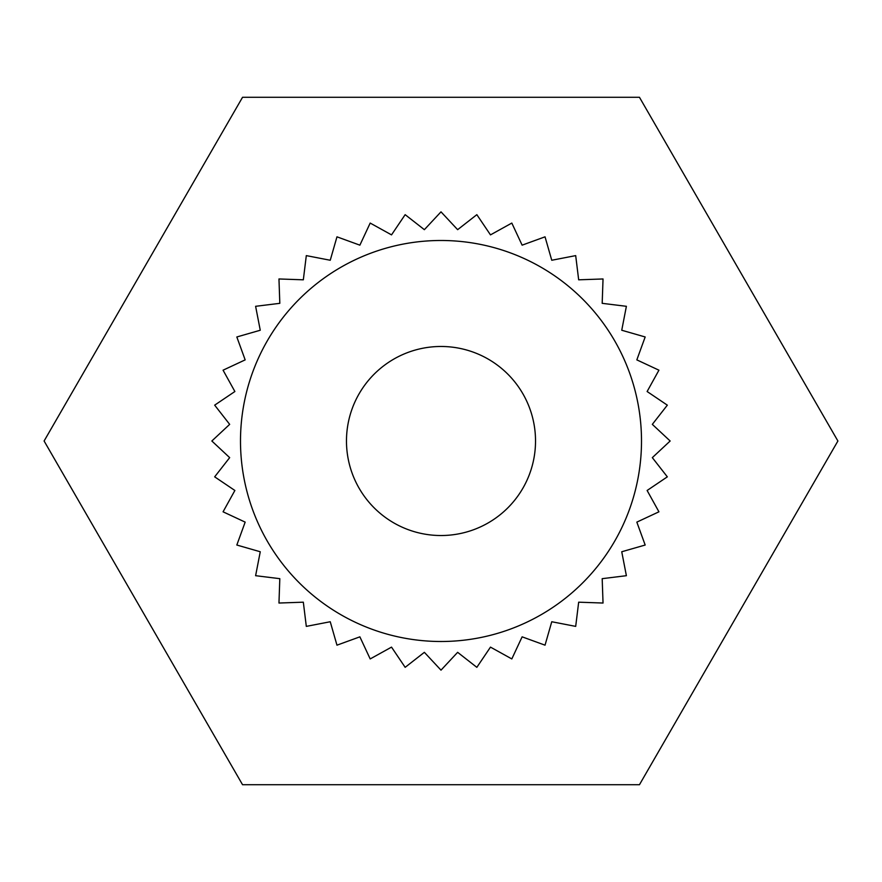 <?xml version="1.0" encoding="UTF-8"?>
<svg xmlns="http://www.w3.org/2000/svg" width="882" height="882" viewBox="0 0 882 882"><rect width="100%" height="100%" fill="white"/><g stroke="black" fill="none" stroke-linecap="round" stroke-linejoin="round"><path stroke-width="0.66" stroke-dasharray="4.41 3.31" d="M441 240.488A200.512 200.512 0 0 0 267.356 541.25A200.512 200.512 0 0 0 614.644 541.25A200.512 200.512 0 0 0 441 240.488A200.512 200.512 0 0 0 267.356 541.25A200.512 200.512 0 0 0 614.644 541.25A200.512 200.512 0 0 0 441 240.488A200.512 200.512 0 0 1 614.644 541.25A200.512 200.512 0 0 1 267.356 541.25A200.512 200.512 0 0 1 441 240.488M441 641.512A200.512 200.512 0 0 1 267.356 340.75A200.512 200.512 0 0 1 614.644 340.75A200.512 200.512 0 0 1 441 641.512A200.512 200.512 0 0 1 267.356 340.75A200.512 200.512 0 0 1 614.644 340.75A200.512 200.512 0 0 1 441 641.512A200.512 200.512 0 0 1 267.356 340.75A200.512 200.512 0 0 1 614.644 340.75A200.512 200.512 0 0 1 441 641.512A200.512 200.512 0 0 0 614.644 340.75A200.512 200.512 0 0 0 267.356 340.75A200.512 200.512 0 0 0 441 641.512M639.45 784.726L837.9 441L639.45 97.274L242.55 97.274L44.1 441L242.55 784.726L639.45 784.726M441 346.472A94.528 94.528 0 0 1 522.861 488.264A94.528 94.528 0 0 1 359.139 488.264A94.528 94.528 0 0 1 441 346.472A94.528 94.528 0 0 1 522.861 488.264A94.528 94.528 0 0 1 359.139 488.264A94.528 94.528 0 0 1 441 346.472M441 211.845L457.637 229.673L476.842 214.668L490.48 234.877L511.814 223.069L522.122 245.163L545.032 236.828L551.757 260.256L575.692 255.615L578.669 279.815L603.034 278.966L602.186 303.331L626.385 306.308L621.744 330.243L645.172 336.968L636.837 359.878L658.931 370.186L647.123 391.52L667.332 405.158L652.327 424.363L670.155 441L652.327 457.637L667.332 476.842L647.123 490.48L658.931 511.814L636.837 522.122L645.172 545.032L621.744 551.757L626.385 575.692L602.186 578.669L603.034 603.034L578.669 602.186L575.692 626.385L551.757 621.744L545.032 645.172L522.122 636.837L511.814 658.931L490.48 647.123L476.842 667.332L457.637 652.327L441 670.155L424.363 652.327L405.158 667.332L391.52 647.123L370.186 658.931L359.878 636.837L336.968 645.172L330.243 621.744L306.308 626.385L303.331 602.186L278.966 603.034L279.815 578.669L255.615 575.692L260.256 551.757L236.828 545.032L245.163 522.122L223.069 511.814L234.877 490.48L214.668 476.842L229.673 457.637L211.845 441L229.673 424.363L214.668 405.158L234.877 391.52L223.069 370.186L245.163 359.878L236.828 336.968L260.256 330.243L255.615 306.308L279.815 303.331L278.966 278.966L303.331 279.815L306.308 255.615L330.243 260.256L336.968 236.828L359.878 245.163L370.186 223.069L391.52 234.877L405.158 214.668L424.363 229.673L441 211.845L457.637 229.673L476.842 214.668L490.48 234.877L511.814 223.069L522.122 245.163L545.032 236.828L551.757 260.256L575.692 255.615L578.669 279.815L603.034 278.966L602.186 303.331L626.385 306.308L621.744 330.243L645.172 336.968L636.837 359.878L658.931 370.186L647.123 391.52L667.332 405.158L652.327 424.363L670.155 441L652.327 457.637L667.332 476.842L647.123 490.48L658.931 511.814L636.837 522.122L645.172 545.032L621.744 551.757L626.385 575.692L602.186 578.669L603.034 603.034L578.669 602.186L575.692 626.385L551.757 621.744L545.032 645.172L522.122 636.837L511.814 658.931L490.48 647.123L476.842 667.332L457.637 652.327L441 670.155L424.363 652.327L405.158 667.332L391.52 647.123L370.186 658.931L359.878 636.837L336.968 645.172L330.243 621.744L306.308 626.385L303.331 602.186L278.966 603.034L279.815 578.669L255.615 575.692L260.256 551.757L236.828 545.032L245.163 522.122L223.069 511.814L234.877 490.48L214.668 476.842L229.673 457.637L211.845 441L229.673 424.363L214.668 405.158L234.877 391.52L223.069 370.186L245.163 359.878L236.828 336.968L260.256 330.243L255.615 306.308L279.815 303.331L278.966 278.966L303.331 279.815L306.308 255.615L330.243 260.256L336.968 236.828L359.878 245.163L370.186 223.069L391.52 234.877L405.158 214.668L424.363 229.673L441 211.845L424.363 229.673L405.158 214.668L391.52 234.877L370.186 223.069L359.878 245.163L336.968 236.828L330.243 260.256L306.308 255.615L303.331 279.815L278.966 278.966L279.815 303.331L255.615 306.308L260.256 330.243L236.828 336.968L245.163 359.878L223.069 370.186L234.877 391.52L214.668 405.158L229.673 424.363L211.845 441L229.673 457.637L214.668 476.842L234.877 490.48L223.069 511.814L245.163 522.122L236.828 545.032L260.256 551.757L255.615 575.692L279.815 578.669L278.966 603.034L303.331 602.186L306.308 626.385L330.243 621.744L336.968 645.172L359.878 636.837L370.186 658.931L391.52 647.123L405.158 667.332L424.363 652.327L441 670.155L457.637 652.327L476.842 667.332L490.48 647.123L511.814 658.931L522.122 636.837L545.032 645.172L551.757 621.744L575.692 626.385L578.669 602.186L603.034 603.034L602.186 578.669L626.385 575.692L621.744 551.757L645.172 545.032L636.837 522.122L658.931 511.814L647.123 490.48L667.332 476.842L652.327 457.637L670.155 441L652.327 424.363L667.332 405.158L647.123 391.52L658.931 370.186L636.837 359.878L645.172 336.968L621.744 330.243L626.385 306.308L602.186 303.331L603.034 278.966L578.669 279.815L575.692 255.615L551.757 260.256L545.032 236.828L522.122 245.163L511.814 223.069L490.48 234.877L476.842 214.668L457.637 229.673L441 211.845M441 535.528A94.528 94.528 0 0 0 522.861 393.736A94.528 94.528 0 0 0 359.139 393.736A94.528 94.528 0 0 0 441 535.528"/><path stroke-width="1.32" d="M441 240.488A200.512 200.512 0 0 0 267.356 541.25A200.512 200.512 0 0 0 614.644 541.25A200.512 200.512 0 0 0 441 240.488M639.45 784.726L837.9 441L639.45 97.274L242.55 97.274L44.1 441L242.55 784.726L639.45 784.726M441 535.528A94.528 94.528 0 0 0 522.861 393.736A94.528 94.528 0 0 0 359.139 393.736A94.528 94.528 0 0 0 441 535.528M441 670.155L457.637 652.327L476.842 667.332L490.48 647.123L511.814 658.931L522.122 636.837L545.032 645.172L551.757 621.744L575.692 626.385L578.669 602.186L603.034 603.034L602.186 578.669L626.385 575.692L621.744 551.757L645.172 545.032L636.837 522.122L658.931 511.814L647.123 490.48L667.332 476.842L652.327 457.637L670.155 441L652.327 424.363L667.332 405.158L647.123 391.52L658.931 370.186L636.837 359.878L645.172 336.968L621.744 330.243L626.385 306.308L602.186 303.331L603.034 278.966L578.669 279.815L575.692 255.615L551.757 260.256L545.032 236.828L522.122 245.163L511.814 223.069L490.48 234.877L476.842 214.668L457.637 229.673L441 211.845L424.363 229.673L405.158 214.668L391.52 234.877L370.186 223.069L359.878 245.163L336.968 236.828L330.243 260.256L306.308 255.615L303.331 279.815L278.966 278.966L279.815 303.331L255.615 306.308L260.256 330.243L236.828 336.968L245.163 359.878L223.069 370.186L234.877 391.52L214.668 405.158L229.673 424.363L211.845 441L229.673 457.637L214.668 476.842L234.877 490.48L223.069 511.814L245.163 522.122L236.828 545.032L260.256 551.757L255.615 575.692L279.815 578.669L278.966 603.034L303.331 602.186L306.308 626.385L330.243 621.744L336.968 645.172L359.878 636.837L370.186 658.931L391.52 647.123L405.158 667.332L424.363 652.327L441 670.155"/></g></svg>
